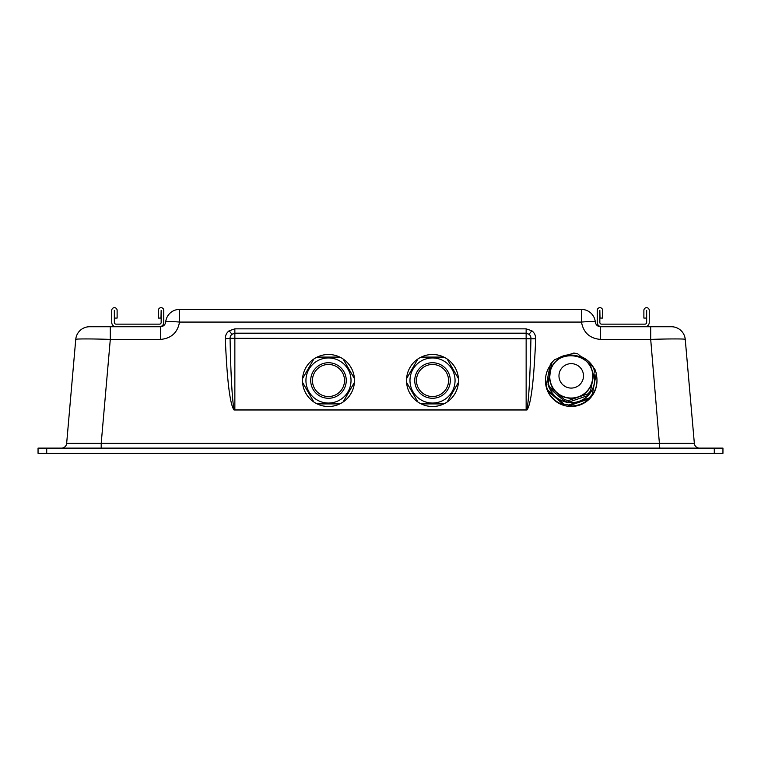 <?xml version="1.0" encoding="UTF-8"?>
<svg xmlns="http://www.w3.org/2000/svg" width="761" height="761" viewBox="0 0 761 761"><rect width="100%" height="100%" fill="white"/><g stroke="black" fill="none" stroke-linecap="round" stroke-linejoin="round"><path stroke-width="1.14" d="M61.47 448.124A5.203 5.203 0 0 0 66.654 443.378L75.748 339.416A13.869 13.869 0 0 1 89.57 326.745L116.081 326.745A4.338 4.338 0 0 1 111.743 322.417L111.743 310.364A2.692 2.692 0 0 1 114.426 307.672A2.692 2.692 0 0 1 117.118 310.364L117.118 318.079L114.511 318.079L114.34 310.364L114.34 322.417A1.731 1.731 0 0 0 116.081 324.148L159.42 324.148A1.731 1.731 0 0 0 161.161 322.417L161.161 310.364L160.99 318.079L158.383 318.079L158.383 310.364A2.692 2.692 0 0 1 161.075 307.672A2.692 2.692 0 0 1 163.758 310.364L163.758 322.417A4.338 4.338 0 0 1 159.42 326.745L160.523 326.745C163.444 326.488 165.175 324.909 165.698 322.017A13.869 13.869 0 0 1 179.52 309.413L581.48 309.413A13.869 13.869 0 0 1 595.302 322.017C595.825 324.909 597.556 326.488 600.477 326.745L671.43 326.745A13.869 13.869 0 0 1 685.252 339.416L694.346 443.378A5.203 5.203 0 0 0 699.53 448.124M535.696 338.778C533.927 380.776 531.016 404.51 526.964 409.979L234.036 409.979C229.984 404.51 227.073 380.776 225.304 338.778L230.079 338.322C230.764 378.227 232.79 409.799 234.664 409.808L526.336 409.808C528.21 409.799 530.236 378.227 530.921 338.322A4.775 4.756 0 0 0 529 334.326L526.146 333.175L234.854 333.175L232 334.326A5.203 4.775 0 0 1 234.854 333.546L526.146 333.546A5.203 4.775 0 0 1 529 334.326L531.853 330.788A9.551 9.513 180 0 1 535.696 338.778L234.854 338.322L234.854 409.618M46.716 448.124L46.716 453.328L38.05 453.328L38.05 448.124L722.95 448.124L722.95 453.328L714.284 453.328L714.284 448.124M46.716 453.328L714.284 453.328M110.297 326.745L110.297 339.416C93.203 338.769 74.274 338.769 75.748 339.416M66.654 443.378L101.203 443.378L101.203 448.124M685.252 339.416C686.726 338.769 667.797 338.769 650.703 339.416L600.477 339.416C589.756 338.445 583.421 332.662 581.48 322.074L179.52 322.074C177.579 332.662 171.244 338.445 160.523 339.416L110.297 339.416L101.203 443.378L694.346 443.378M650.703 326.745L650.703 339.416L659.797 448.124M165.698 322.017A13.869 1.208 5.2 0 1 179.52 322.074L179.52 309.413A13.869 13.869 0 0 0 165.698 322.017M595.302 322.017A13.869 1.208 174.8 0 0 581.48 322.074L581.48 309.413A13.869 13.869 0 0 1 595.302 322.017M234.664 409.808L234.036 409.979M526.964 409.979L526.336 409.808M225.304 338.778A9.551 9.513 180 0 1 229.147 330.788L232 334.326A4.775 4.756 0 0 0 230.079 338.322L234.854 338.322L234.854 328.857L526.146 328.857L531.853 330.788M601.58 326.745A4.338 4.338 0 0 1 597.242 322.417L597.242 310.364A2.692 2.692 0 0 1 599.925 307.672A2.692 2.692 0 0 1 602.617 310.364L602.617 318.079L600.01 318.079L599.839 310.364L599.839 322.417A1.731 1.731 0 0 0 601.58 324.148L644.919 324.148A1.731 1.731 0 0 0 646.66 322.417L646.66 310.364L646.489 318.079L643.882 318.079L643.882 310.364A2.692 2.692 0 0 1 646.574 307.672A2.692 2.692 0 0 1 649.257 310.364L649.257 322.417A4.338 4.338 0 0 1 644.919 326.745M159.42 326.745L116.081 326.745M409.979 380.5A22.545 22.545 0 0 0 432.514 403.045A22.545 22.545 0 0 0 455.059 380.5A22.545 22.545 0 0 0 432.514 357.955A22.545 22.545 0 0 0 409.979 380.5M417.77 359.221L417.913 358.973A26.007 26.007 0 0 1 421.185 357.09L443.853 357.09A26.007 26.007 0 0 1 447.126 358.973L458.455 378.617A26.007 26.007 0 0 1 458.455 382.383L447.126 402.027A26.007 26.007 0 0 1 443.853 403.91L421.185 403.91A26.007 26.007 0 0 1 417.913 402.027L406.574 382.383A26.007 26.007 0 0 1 406.574 378.617L417.913 358.973A26.007 26.007 0 0 0 406.574 378.617M414.745 380.5A17.769 17.769 0 0 1 432.514 362.731A17.769 17.769 0 0 1 450.293 380.5A17.769 17.769 0 0 1 432.514 398.269A17.769 17.769 0 0 1 414.745 380.5M448.552 380.5A16.038 16.038 0 0 0 432.514 364.462A16.038 16.038 0 0 0 416.476 380.5A16.038 16.038 0 0 0 432.514 396.538A16.038 16.038 0 0 0 448.552 380.5M447.126 402.027A26.007 26.007 0 0 0 458.455 382.383M421.461 403.91L421.185 403.91A26.007 26.007 0 0 0 443.853 403.91M406.574 382.383A26.007 26.007 0 0 0 417.913 402.027M443.568 357.09L443.853 357.09A26.007 26.007 0 0 0 421.185 357.09M458.455 378.617A26.007 26.007 0 0 0 447.126 358.973M305.941 380.5A22.545 22.545 0 0 0 328.486 403.045A22.545 22.545 0 0 0 351.021 380.5A22.545 22.545 0 0 0 328.486 357.955A22.545 22.545 0 0 0 305.941 380.5M313.741 359.221L313.874 358.973A26.007 26.007 0 0 1 317.147 357.09L339.815 357.09A26.007 26.007 0 0 1 343.087 358.973L354.426 378.617A26.007 26.007 0 0 1 354.426 382.383L343.087 402.027A26.007 26.007 0 0 1 339.815 403.91L317.147 403.91A26.007 26.007 0 0 1 313.874 402.027L302.545 382.383A26.007 26.007 0 0 1 302.545 378.617L313.874 358.973A26.007 26.007 0 0 0 302.545 378.617M310.707 380.5A17.769 17.769 0 0 1 328.486 362.731A17.769 17.769 0 0 1 346.255 380.5A17.769 17.769 0 0 1 328.486 398.269A17.769 17.769 0 0 1 310.707 380.5M344.524 380.5A16.038 16.038 0 0 0 328.486 364.462A16.038 16.038 0 0 0 312.448 380.5A16.038 16.038 0 0 0 328.486 396.538A16.038 16.038 0 0 0 344.524 380.5M343.087 402.027A26.007 26.007 0 0 0 354.426 382.383M317.432 403.91L317.147 403.91A26.007 26.007 0 0 0 339.815 403.91M302.545 382.383A26.007 26.007 0 0 0 313.874 402.027M339.539 357.09L339.815 357.09A26.007 26.007 0 0 0 317.147 357.09M354.426 378.617A26.007 26.007 0 0 0 343.087 358.973M550.165 372.605A21.46 21.375 -0 0 0 569.18 397.946A21.46 21.375 -0 0 0 592.686 376.666C594.056 351.592 553.608 347.72 550.165 372.595L549.775 376.666M549.642 388.367A23.41 23.315 -0 0 0 555.891 396.957L547.787 390.07A25.75 25.655 -0 0 1 546.208 385.523L546.208 386.388A25.75 25.655 180 0 1 545.485 380.329L545.485 380.852A25.75 25.655 -0 0 0 596.51 385.722A25.75 25.655 -0 0 0 596.976 380.852L596.976 380.329A25.75 25.655 180 0 1 592.172 395.244L596.253 373.394L592.172 395.244M589.014 398.878A25.75 25.655 180 0 1 568.733 405.851L589.014 398.878L589.014 398.013A25.75 25.655 -0 0 0 592.172 394.379M563.987 404.938A25.75 25.655 180 0 1 547.787 390.935L563.987 404.938L563.987 404.072A25.75 25.655 -0 0 0 568.733 404.985L568.733 405.851M547.787 390.07L547.787 390.935M545.485 380.329A25.75 25.655 180 0 1 550.051 365.737M564.681 399.706L557.023 392.971A21.669 21.593 -0 0 1 549.956 372.567L551.877 362.759A23.924 23.838 -0 0 1 554.579 359.668L564.158 356.262A21.669 21.593 -0 0 0 549.956 372.567L548.025 384.248A23.924 23.838 -0 0 0 549.366 388.12L564.681 401.361L564.681 399.706A23.924 23.838 -0 0 0 568.724 400.486L568.724 402.141L587.892 395.549L587.892 393.894A23.924 23.838 -0 0 0 590.584 390.802L594.436 370.968A23.924 23.838 -0 0 0 593.095 367.097L585.437 360.362A21.669 21.593 -0 0 0 564.158 356.262L573.746 353.075A23.924 23.838 -0 0 1 577.78 353.855L585.437 360.362A21.669 21.593 -0 0 1 592.515 380.766L590.584 390.802M564.681 401.361A23.924 23.838 -0 0 0 568.724 402.141M587.892 395.549A23.924 23.838 -0 0 0 590.584 392.457M587.892 393.894L578.303 397.08A21.669 21.593 -0 0 0 592.515 380.766L594.436 370.968M548.025 382.593A23.924 23.838 -0 0 0 549.366 386.464L549.366 388.12M568.724 400.486L578.303 397.08A21.669 21.593 -0 0 1 557.023 392.971L549.366 386.464M589.014 398.013L578.874 401.38A23.41 23.315 -0 0 0 594.103 374.364M596.253 373.394A25.75 25.655 -0 0 0 594.674 368.857L593.342 367.668M552.981 361.37A25.75 25.655 -0 0 0 550.289 364.538L548.253 374.916A23.41 23.315 -0 0 0 548.044 382.517M550.878 367.82A23.41 23.315 -0 0 0 548.253 374.916L546.208 385.523M557.585 358.574A25.75 25.655 180 0 1 568.372 354.835M581.062 356.614A25.75 25.655 180 0 1 593.903 368.162M596.253 374.26A25.75 25.655 180 0 1 596.976 380.329M563.987 404.072L555.891 396.957A23.41 23.315 -0 0 0 578.874 401.38L568.733 404.985M229.147 330.788L234.854 328.857M160.523 326.745L160.523 339.416M600.477 326.745L600.477 339.416M526.146 409.618L526.146 328.857M559.192 373.546A12.271 12.224 -0 0 0 568.905 387.863A12.271 12.224 -0 0 0 583.278 378.188A12.271 12.224 -0 0 0 573.566 363.872A12.271 12.224 -0 0 0 559.192 373.546"/></g></svg>
